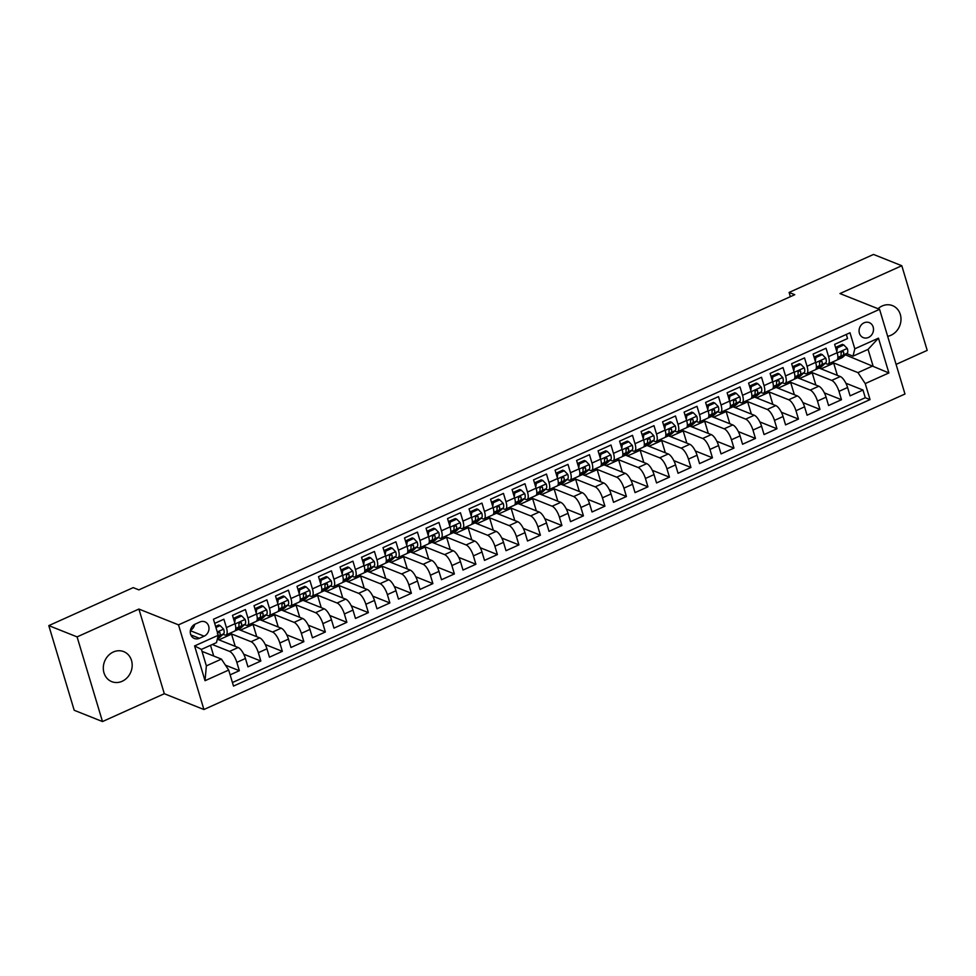 <?xml version="1.0" encoding="UTF-8"?>
<svg xmlns="http://www.w3.org/2000/svg" width="976" height="976" viewBox="0 0 976 976"><rect width="100%" height="100%" fill="white"/><g stroke="black" fill="none" stroke-linecap="round" stroke-linejoin="round"><path stroke-width="1.46" d="M887.66 336.317A16.165 14.152 111.7 0 0 890.942 335.28A16.165 14.152 111.7 0 0 900.97 320.128A16.165 14.152 111.7 0 0 892.528 305.634A16.165 14.152 111.7 0 0 882.145 306A16.165 14.152 111.7 0 0 878.01 308.721M113.35 651.992A16.165 14.152 111.7 0 0 103.322 667.145A16.165 14.152 111.7 0 0 111.752 681.651A16.165 14.152 111.7 0 0 122.134 681.285A16.165 14.152 111.7 0 0 132.163 666.132A16.165 14.152 111.7 0 0 123.732 651.626A16.165 14.152 111.7 0 0 113.35 651.992M864.089 322.812A8.076 7.076 111.7 0 0 859.075 330.388A8.076 7.076 111.7 0 0 863.296 337.635A8.076 7.076 111.7 0 0 868.481 337.452A8.076 7.076 111.7 0 0 873.496 329.876A8.076 7.076 111.7 0 0 869.274 322.629A8.076 7.076 111.7 0 0 864.089 322.812M896.09 364.39L927.2 350.384L901.8 265.728L873.508 254.443L789.108 292.434L790.377 296.667M203.911 709.515L904.972 394.011L879.571 309.343L178.51 624.86L203.911 709.515L164.31 693.729L138.909 609.061L77.092 636.889L102.492 721.557L164.31 693.729M102.492 721.557L74.2 710.272L48.8 625.616L77.092 636.889M846.314 334.439L847.546 338.55L834.639 344.357L837.14 352.714L828.539 356.582A10.102 3.611 65.8 0 1 828.16 363.987A10.102 3.611 65.8 0 1 826.757 363.938L825.245 363.328M828.539 356.582L826.038 348.237L813.13 354.044L815.643 362.389L807.042 366.268A10.102 3.611 65.8 0 1 806.652 373.674A10.102 3.611 65.8 0 1 805.261 373.613L803.736 373.003M807.042 366.268L804.529 357.911L791.634 363.719L794.135 372.076L785.534 375.943A10.102 3.611 65.8 0 1 785.155 383.348A10.102 3.611 65.8 0 1 783.752 383.287L782.24 382.69M785.534 375.943L783.033 367.586L770.125 373.393L772.626 381.75L764.025 385.618A10.102 3.611 65.8 0 1 763.647 393.023A10.102 3.611 65.8 0 1 762.244 392.974L760.731 392.364M764.025 385.618L761.524 377.273L748.616 383.08L751.13 391.425L742.529 395.304A10.102 3.611 65.8 0 1 742.138 402.71A10.102 3.611 65.8 0 1 740.747 402.649L739.222 402.039M742.529 395.304L740.015 386.947L727.12 392.755L729.621 401.112L721.02 404.979A10.102 3.611 65.8 0 1 720.642 412.384A10.102 3.611 65.8 0 1 719.239 412.323L717.726 411.726M721.02 404.979L718.507 396.622L705.611 402.429L708.112 410.786L699.511 414.654A10.102 3.611 65.8 0 1 699.133 422.059A10.102 3.611 65.8 0 1 697.73 421.998L696.217 421.4M699.511 414.654L697.01 406.309L684.103 412.116L686.616 420.461L678.003 424.328A10.102 3.611 65.8 0 1 677.625 431.734A10.102 3.611 65.8 0 1 676.234 431.685L674.709 431.075M678.003 424.328L675.502 415.983L662.594 421.791L665.107 430.135L656.506 434.015A10.102 3.611 65.8 0 1 656.128 441.42A10.102 3.611 65.8 0 1 654.725 441.359L653.212 440.749M656.506 434.015L653.993 425.658L641.098 431.465L643.599 439.822L634.998 443.69A10.102 3.611 65.8 0 1 634.62 451.095A10.102 3.611 65.8 0 1 633.217 451.034L631.704 450.436M634.998 443.69L632.497 435.333L619.589 441.14L622.09 449.497L613.489 453.364A10.102 3.611 65.8 0 1 613.111 460.77A10.102 3.611 65.8 0 1 611.708 460.721L610.195 460.111M613.489 453.364L610.988 445.019L598.081 450.827L600.594 459.171L591.993 463.051A10.102 3.611 65.8 0 1 591.602 470.456A10.102 3.611 65.8 0 1 590.212 470.395L588.687 469.785M591.993 463.051L589.48 454.694L576.584 460.501L579.085 468.858L570.484 472.726A10.102 3.611 65.8 0 1 570.106 480.131A10.102 3.611 65.8 0 1 568.703 480.07L567.19 479.472M570.484 472.726L567.983 464.369L555.076 470.176L557.577 478.533L548.976 482.4A10.102 3.611 65.8 0 1 548.597 489.806A10.102 3.611 65.8 0 1 547.194 489.757L545.682 489.147M548.976 482.4L546.475 474.055L533.567 479.863L536.08 488.207L527.479 492.087A10.102 3.611 65.8 0 1 527.089 499.492A10.102 3.611 65.8 0 1 525.698 499.431L524.173 498.821M527.479 492.087L524.966 483.73L512.071 489.537L514.572 497.894L505.971 501.762A10.102 3.611 65.8 0 1 505.592 509.167A10.102 3.611 65.8 0 1 504.189 509.106L502.677 508.508M505.971 501.762L503.457 493.405L490.562 499.212L493.063 507.569L484.462 511.436A10.102 3.611 65.8 0 1 484.084 518.842A10.102 3.611 65.8 0 1 482.681 518.781L481.168 518.183M484.462 511.436L481.961 503.091L469.053 508.899L471.567 517.243L462.953 521.111A10.102 3.611 65.8 0 1 462.575 528.528A10.102 3.611 65.8 0 1 461.184 528.467L459.659 527.857M462.953 521.111L460.452 512.766L447.545 518.573L450.058 526.918L441.457 530.798A10.102 3.611 65.8 0 1 441.079 538.203A10.102 3.611 65.8 0 1 439.676 538.142L438.163 537.544M441.457 530.798L438.944 522.441L426.048 528.248L428.549 536.605L419.948 540.472A10.102 3.611 65.8 0 1 419.57 547.878A10.102 3.611 65.8 0 1 418.167 547.817L416.654 547.219M419.948 540.472L417.447 532.115L404.54 537.922L407.041 546.279L398.44 550.147A10.102 3.611 65.8 0 1 398.062 557.552A10.102 3.611 65.8 0 1 396.659 557.503L395.146 556.893M398.44 550.147L395.939 541.802L383.031 547.609L385.544 555.954L376.943 559.834A10.102 3.611 65.8 0 1 376.553 567.239A10.102 3.611 65.8 0 1 375.162 567.178L373.649 566.568M376.943 559.834L374.43 551.477L361.535 557.284L364.036 565.641L355.435 569.508A10.102 3.611 65.8 0 1 355.057 576.914A10.102 3.611 65.8 0 1 353.654 576.853L352.141 576.255M355.435 569.508L352.934 561.151L340.026 566.958L342.527 575.315L333.926 579.183A10.102 3.611 65.8 0 1 333.548 586.588A10.102 3.611 65.8 0 1 332.145 586.539L330.632 585.929M333.926 579.183L331.425 570.838L318.518 576.645L321.031 584.99L312.43 588.87A10.102 3.611 65.8 0 1 312.039 596.275A10.102 3.611 65.8 0 1 310.649 596.214L309.124 595.604M312.43 588.87L309.917 580.513L297.021 586.32L299.522 594.677L290.921 598.544A10.102 3.611 65.8 0 1 290.543 605.95A10.102 3.611 65.8 0 1 289.14 605.889L287.627 605.291M290.921 598.544L288.408 590.187L275.513 595.994L278.014 604.351L269.413 608.219A10.102 3.611 65.8 0 1 269.034 615.624A10.102 3.611 65.8 0 1 267.631 615.575L266.119 614.965M269.413 608.219L266.912 599.874L254.004 605.681L256.517 614.026L247.904 617.906A10.102 3.611 65.8 0 1 247.526 625.311A10.102 3.611 65.8 0 1 246.135 625.25L244.61 624.64M247.904 617.906L245.403 609.549L232.495 615.356L235.009 623.701A10.102 3.611 65.8 0 1 234.63 631.118L226.029 634.986A10.102 3.611 65.8 0 1 224.626 634.925L223.114 634.327M230.129 674.855L239.34 670.707L225.444 665.168M217.306 639.207L238.168 647.527A10.102 3.611 65.8 0 1 245.44 658.483L247.953 666.84L260.848 661.033L243.744 654.213M238.412 629.374L259.677 637.853A10.102 3.611 -114.2 0 1 266.948 648.808L269.449 657.165L282.357 651.358L265.24 644.526M259.921 619.699L281.186 628.178A10.102 3.611 -114.2 0 1 288.457 639.134L290.958 647.478L303.865 641.671L286.749 634.851M281.43 610.012L302.682 618.491A10.102 3.611 -114.2 0 1 309.953 629.447L312.466 637.804L325.362 631.997L308.257 625.177M302.938 600.338L324.191 608.817A10.102 3.611 -114.2 0 1 331.462 619.772L333.963 628.129L346.87 622.322L329.754 615.49M324.435 590.663L345.699 599.142A10.102 3.611 -114.2 0 1 352.97 610.098L355.471 618.442L368.379 612.635L351.262 605.815M345.943 580.988L367.196 589.455A10.102 3.611 -114.2 0 1 374.467 600.423L376.98 608.768L389.875 602.961L372.771 596.141M367.452 571.302L388.704 579.781A10.102 3.611 -114.2 0 1 395.975 590.736L398.476 599.093L411.384 593.286L394.267 586.466M388.948 561.627L410.213 570.106A10.102 3.611 -114.2 0 1 417.484 581.062L419.985 589.419L432.893 583.611L415.776 576.779M410.457 551.952L431.709 560.419A10.102 3.611 -114.2 0 1 438.98 571.387L441.494 579.732L454.389 573.925L437.285 567.105M431.965 542.266L453.218 550.745A10.102 3.611 -114.2 0 1 460.489 561.7L463.002 570.057L475.898 564.25L458.793 557.43M453.462 532.591L474.726 541.07A10.102 3.611 -114.2 0 1 481.998 552.026L484.499 560.383L497.406 554.575L480.29 547.743M474.97 522.916L496.223 531.395A10.102 3.611 -114.2 0 1 503.506 542.351L506.007 550.696L518.915 544.889L501.798 538.069M496.479 513.23L517.731 521.709A10.102 3.611 -114.2 0 1 525.003 532.664L527.516 541.021L540.411 535.214L523.307 528.394M517.975 503.555L539.24 512.034A10.102 3.611 -114.2 0 1 546.511 522.99L549.012 531.347L561.92 525.539L544.803 518.707M539.484 493.88L560.749 502.359A10.102 3.611 -114.2 0 1 568.02 513.315L570.521 521.66L583.428 515.853L566.312 509.033M560.993 484.206L582.245 492.673A10.102 3.611 -114.2 0 1 589.516 503.628L592.029 511.985L604.925 506.178L587.82 499.358M582.501 474.519L603.754 482.998A10.102 3.611 -114.2 0 1 611.025 493.954L613.526 502.311L626.433 496.503L609.317 489.671M603.998 464.844L625.262 473.323A10.102 3.611 -114.2 0 1 632.533 484.279L635.034 492.624L647.942 486.817L630.825 479.997M625.506 455.17L646.759 463.637A10.102 3.611 -114.2 0 1 654.03 474.604L656.543 482.949L669.438 477.142L652.334 470.322M647.015 445.483L668.267 453.962A10.102 3.611 -114.2 0 1 675.538 464.918L678.052 473.275L690.947 467.467L673.843 460.648M668.511 435.808L689.776 444.287A10.102 3.611 -114.2 0 1 697.047 455.243L699.548 463.6L712.456 457.793L695.339 450.961M690.02 426.134L711.272 434.613A10.102 3.611 -114.2 0 1 718.556 445.568L721.057 453.913L733.964 448.106L716.848 441.286M711.528 416.447L732.781 424.926A10.102 3.611 -114.2 0 1 740.052 435.882L742.565 444.239L755.461 438.431L738.356 431.612M733.025 406.772L754.289 415.251A10.102 3.611 -114.2 0 1 761.561 426.207L764.062 434.564L776.969 428.757L759.853 421.925M754.533 397.098L775.798 405.577A10.102 3.611 -114.2 0 1 783.069 416.532L785.57 424.877L798.478 419.07L781.361 412.25M776.042 387.411L797.294 395.89A10.102 3.611 -114.2 0 1 804.566 406.846L807.079 415.203L819.974 409.395L802.87 402.576M797.551 377.736L818.803 386.215A10.102 3.611 -114.2 0 1 826.074 397.171L828.575 405.528L841.483 399.721L824.366 392.889M48.8 625.616L133.212 587.625L138.86 589.882L794.769 294.691L789.108 292.434M199.397 638.316L204.13 636.181A7.832 6.856 111.7 0 0 208.986 628.849A7.832 6.856 111.7 0 0 204.899 621.822A7.832 6.856 111.7 0 0 199.873 621.993L195.139 624.128A7.832 6.856 111.7 0 0 190.283 631.472A7.832 6.856 111.7 0 0 194.37 638.487A7.832 6.856 111.7 0 0 199.397 638.316L190.845 634.9M853.024 356.155L854.805 348.798L849.998 332.779L213.451 619.26L218.258 635.278L216.477 642.623L201.422 649.406L206.363 665.876L221.418 659.105L228.689 670.061L233.496 686.079L870.043 399.599L865.236 383.58L857.965 372.625L873.02 365.854L868.079 349.371L853.024 356.155L846.753 353.654M854.805 348.798L878.461 338.16L888.892 372.942L865.236 383.58M228.689 670.061L205.033 680.711L194.602 645.929L218.258 635.278M810.483 371.941L831.711 380.408A10.102 3.611 65.8 0 1 838.982 391.364L841.483 399.721M819.047 368.062L840.312 376.541L831.711 380.408M788.986 381.628L810.202 390.083A10.102 3.611 65.8 0 1 817.473 401.038L819.974 409.395M767.478 391.303L788.693 399.77A10.102 3.611 65.8 0 1 795.965 410.725L798.478 419.07M745.969 400.977L767.185 409.444A10.102 3.611 65.8 0 1 774.468 420.4L776.969 428.757M724.46 410.664L745.688 419.119A10.102 3.611 65.8 0 1 752.96 430.074L755.461 438.431M702.964 420.339L724.18 428.806A10.102 3.611 65.8 0 1 731.451 439.761L733.964 448.106M681.455 430.013L702.671 438.48A10.102 3.611 65.8 0 1 709.942 449.436L712.456 457.793M659.947 439.7L681.175 448.155A10.102 3.611 65.8 0 1 688.446 459.11L690.947 467.467M638.45 449.375L659.666 457.829A10.102 3.611 65.8 0 1 666.937 468.797L669.438 477.142M616.942 459.049L638.158 467.516A10.102 3.611 65.8 0 1 645.429 478.472L647.942 486.817M595.433 468.724L616.661 477.191A10.102 3.611 65.8 0 1 623.932 488.146L626.433 496.503M573.937 478.411L595.153 486.865A10.102 3.611 65.8 0 1 602.424 497.833L604.925 506.178M552.428 488.085L573.644 496.552A10.102 3.611 65.8 0 1 580.915 507.508L583.428 515.853M530.92 497.76L552.135 506.227A10.102 3.611 65.8 0 1 559.419 517.182L561.92 525.539M509.411 507.447L530.639 515.901A10.102 3.611 65.8 0 1 537.91 526.857L540.411 535.214M487.915 517.121L509.13 525.588A10.102 3.611 65.8 0 1 516.402 536.544L518.915 544.889M466.406 526.796L487.622 535.263A10.102 3.611 65.8 0 1 494.893 546.218L497.406 554.575M444.897 536.483L466.125 544.937A10.102 3.611 65.8 0 1 473.397 555.893L475.898 564.25M423.401 546.157L444.617 554.612A10.102 3.611 65.8 0 1 451.888 565.58L454.389 573.925M401.892 555.832L423.108 564.299A10.102 3.611 65.8 0 1 430.379 575.254L432.893 583.611M380.384 565.507L401.612 573.973A10.102 3.611 65.8 0 1 408.883 584.929L411.384 593.286M358.887 575.193L380.103 583.648A10.102 3.611 65.8 0 1 387.374 594.616L389.875 602.961M337.379 584.868L358.595 593.335A10.102 3.611 65.8 0 1 365.866 604.29L368.379 612.635M315.87 594.543L337.098 603.009A10.102 3.611 65.8 0 1 344.369 613.965L346.87 622.322M294.362 604.229L315.59 612.684A10.102 3.611 65.8 0 1 322.861 623.64L325.362 631.997M272.865 613.904L294.081 622.371A10.102 3.611 65.8 0 1 301.352 633.326L303.865 641.671M251.357 623.579L272.572 632.045A10.102 3.611 65.8 0 1 279.844 643.001L282.357 651.358M229.848 633.265L251.076 641.72A10.102 3.611 65.8 0 1 258.347 652.676L260.848 661.033M212.292 644.514L229.567 651.407A10.102 3.611 65.8 0 1 236.839 662.362L239.34 670.707M232.422 682.529L865.285 397.708L862.991 390.034L845.875 383.214M840.312 376.541A10.102 3.611 -114.2 0 1 847.583 387.496L850.084 395.841L862.991 390.034M214.683 623.371L223.894 619.223L226.408 627.58A10.102 3.611 65.8 0 1 226.029 634.986M202.008 651.358L221.418 659.105M901.8 265.728L839.97 293.556L879.571 309.343M138.909 609.061L178.51 624.86M845.411 354.837L888.892 372.942M831.991 362.267L857.965 372.625M212.853 655.689L213.524 655.384L210.511 645.307M234.35 646.002L235.033 645.697L231.568 634.144L229.616 633.363M218.905 639.841L231.568 634.144M240.401 630.167L253.077 624.469L251.125 623.688M255.858 636.328L256.542 636.023L253.077 624.469M247.526 625.311L256.127 621.431A10.102 3.611 -114.2 0 0 256.517 614.026M261.91 620.492L274.573 614.795L272.621 614.014M277.367 626.653L278.038 626.348L274.573 614.795M269.034 615.624L277.635 611.757A10.102 3.611 -114.2 0 0 278.014 604.351M283.418 610.805L296.082 605.108L294.13 604.327M298.863 616.978L299.547 616.661L296.082 605.108M290.543 605.95L299.144 602.082A10.102 3.611 -114.2 0 0 299.522 594.677M304.927 601.131L317.59 595.433L315.638 594.652M320.372 607.292L321.055 606.987L317.59 595.433M312.039 596.275L320.64 592.395A10.102 3.611 -114.2 0 0 321.031 584.99M326.423 591.456L339.087 585.759L337.135 584.978M341.881 597.617L342.564 597.312L339.087 585.759M333.548 586.588L342.149 582.721A10.102 3.611 -114.2 0 0 342.527 575.315M347.932 581.781L360.595 576.072L358.643 575.303M363.377 587.942L364.06 587.637L360.595 576.072M355.057 576.914L363.658 573.046A10.102 3.611 -114.2 0 0 364.036 565.641M369.44 572.095L382.104 566.397L380.152 565.616M384.886 578.256L385.569 577.951L382.104 566.397M376.553 567.239L385.166 563.359A10.102 3.611 -114.2 0 0 385.544 555.954M390.937 562.42L403.6 556.723L401.661 555.942M406.394 568.581L407.077 568.276L403.6 556.723M398.062 557.552L406.663 553.685A10.102 3.611 -114.2 0 0 407.041 546.279M412.445 552.745L425.109 547.036L423.157 546.267M427.903 558.906L428.574 558.601L425.109 547.036M419.57 547.878L428.171 544.01A10.102 3.611 -114.2 0 0 428.549 536.605M433.954 543.059L446.618 537.361L444.666 536.58M449.399 549.22L450.082 548.915L446.618 537.361M441.079 538.203L449.68 534.323A10.102 3.611 -114.2 0 0 450.058 526.918M455.45 533.384L468.126 527.687L466.174 526.906M470.908 539.545L471.591 539.24L468.126 527.687M462.575 528.528L471.176 524.649A10.102 3.611 -114.2 0 0 471.567 517.243M476.959 523.709L489.623 518.012L487.671 517.231M492.416 529.87L493.087 529.565L489.623 518.012M484.084 518.842L492.685 514.974A10.102 3.611 -114.2 0 0 493.063 507.569M498.468 514.023L511.131 508.325L509.179 507.544M513.913 520.184L514.596 519.879L511.131 508.325M505.592 509.167L514.193 505.3A10.102 3.611 -114.2 0 0 514.572 497.894M519.976 504.348L532.64 498.651L530.688 497.87M535.421 510.509L536.105 510.204L532.64 498.651M527.089 499.492L535.69 495.613A10.102 3.611 -114.2 0 0 536.08 488.207M541.473 494.673L554.136 488.976L552.184 488.195M556.93 500.834L557.613 500.529L554.136 488.976M548.597 489.806L557.198 485.938A10.102 3.611 -114.2 0 0 557.577 478.533M562.981 484.999L575.645 479.289L573.693 478.521M578.426 491.16L579.11 490.843L575.645 479.289M570.106 480.131L578.707 476.264A10.102 3.611 -114.2 0 0 579.085 468.858M584.49 475.312L597.153 469.615L595.201 468.834M599.935 481.473L600.618 481.168L597.153 469.615M591.602 470.456L600.216 466.577A10.102 3.611 -114.2 0 0 600.594 459.171M605.986 465.637L618.65 459.94L616.698 459.159M621.444 471.798L622.127 471.493L618.65 459.94M613.111 460.77L621.712 456.902A10.102 3.611 -114.2 0 0 622.09 449.497M627.495 455.963L640.158 450.253L638.206 449.485M642.952 462.124L643.623 461.819L640.158 450.253M634.62 451.095L643.221 447.228A10.102 3.611 -114.2 0 0 643.599 439.822M649.003 446.276L661.667 440.579L659.715 439.798M664.449 452.437L665.132 452.132L661.667 440.579M656.128 441.42L664.729 437.541A10.102 3.611 -114.2 0 0 665.107 430.135M670.5 436.601L683.176 430.904L681.224 430.123M685.957 442.762L686.64 442.457L683.176 430.904M677.625 431.734L686.226 427.866A10.102 3.611 -114.2 0 0 686.616 420.461M692.008 426.927L704.672 421.217L702.72 420.449M707.466 433.088L708.137 432.783L704.672 421.217M699.133 422.059L707.734 418.192A10.102 3.611 -114.2 0 0 708.112 410.786M713.517 417.24L726.181 411.543L724.229 410.762M728.962 423.401L729.645 423.096L726.181 411.543M720.642 412.384L729.243 408.517A10.102 3.611 -114.2 0 0 729.621 401.112M735.013 407.565L747.689 401.868L745.737 401.087M750.471 413.726L751.154 413.421L747.689 401.868M742.138 402.71L750.739 398.83A10.102 3.611 -114.2 0 0 751.13 391.425M756.522 397.891L769.186 392.193L767.234 391.413M771.979 404.052L772.663 403.747L769.186 392.193M763.647 393.023L772.248 389.156A10.102 3.611 -114.2 0 0 772.626 381.75M778.031 388.216L790.694 382.507L788.742 381.726M793.476 394.377L794.159 394.06L790.694 382.507M785.155 383.348L793.756 379.481A10.102 3.611 -114.2 0 0 794.135 372.076M799.539 378.529L812.203 372.832L810.251 372.051M814.984 384.69L815.668 384.385L812.203 372.832M806.652 373.674L815.265 369.794A10.102 3.611 -114.2 0 0 815.643 362.389M821.036 368.855L833.699 363.157L831.747 362.377M836.493 375.016L837.176 374.711L833.699 363.157M865.285 397.708L870.043 399.599M828.16 363.987L836.761 360.12A10.102 3.611 -114.2 0 0 837.14 352.714M201.422 649.406L194.602 645.929M206.363 665.876L205.033 680.711M878.461 338.16L868.079 349.371M190.418 630.337A7.832 6.856 111.7 0 0 194.7 624.335M215.928 627.519L220.161 625.616L223.687 629.215A6.686 2.391 65.8 0 1 223.626 633.863L218.978 637.987A19.313 6.905 65.8 0 1 218.331 638.414L217.392 638.841M220.161 625.616L218.685 625.018L215.598 626.421M217.77 637.267L219.539 635.705A6.686 2.391 -114.2 0 0 219.978 632.716L219.356 631.936M217.392 633.875C217.916 631.801 218.77 631.411 219.978 632.716L218.343 632.07A3.404 1.22 65.8 0 1 218.075 632.777L217.624 633.18M241.67 615.929L240.194 615.344L233.74 618.247L235.216 618.833L241.67 615.929L245.183 619.54A6.686 2.391 65.8 0 1 245.135 624.189L240.486 628.312A19.313 6.905 65.8 0 1 239.84 628.739L235.753 630.581A19.313 6.905 -114.2 0 0 236.399 630.154L241.048 626.019A6.686 2.391 -114.2 0 0 241.475 623.042L240.865 622.261M235.216 618.833L234.679 622.627M233.63 619.101L233.74 618.247M235.094 630.764A19.313 6.905 -114.2 0 0 235.753 630.581M238.9 623.713L239.584 623.103A3.404 1.22 65.8 0 0 239.852 622.395L241.475 623.042C240.279 621.736 239.413 622.127 238.9 624.201A6.686 2.391 65.8 0 1 238.461 627.19L235.606 629.727M263.166 606.255L261.702 605.669L255.248 608.573L256.725 609.158L263.166 606.255L266.692 609.866A6.686 2.391 65.8 0 1 266.631 614.502L261.995 618.638A19.313 6.905 65.8 0 1 261.336 619.065L257.249 620.895A19.313 6.905 -114.2 0 0 257.908 620.468L262.544 616.344A6.686 2.391 -114.2 0 0 262.983 613.367L262.361 612.574M256.725 609.158L256.188 612.952M255.126 609.427L255.248 608.573M256.59 621.09A19.313 6.905 -114.2 0 0 257.249 620.895M260.409 614.038L261.092 613.428A3.404 1.22 65.8 0 0 261.361 612.708L262.983 613.367C261.775 612.062 260.921 612.44 260.397 614.526A6.686 2.391 65.8 0 1 259.97 617.503L257.103 620.053M284.675 596.58L283.211 595.994L276.757 598.898L278.221 599.484L284.675 596.58L288.201 600.179A6.686 2.391 65.8 0 1 288.14 604.827L283.491 608.951A19.313 6.905 65.8 0 1 282.845 609.378L278.758 611.22A19.313 6.905 -114.2 0 0 279.417 610.793L284.053 606.669A6.686 2.391 -114.2 0 0 284.492 603.68L283.87 602.9M278.221 599.484L277.696 603.266M276.635 599.74L276.757 598.898M278.099 611.415A19.313 6.905 -114.2 0 0 278.758 611.22M281.905 604.351L282.601 603.741A3.404 1.22 65.8 0 0 282.857 603.034L284.492 603.68C283.284 602.375 282.43 602.765 281.905 604.839A6.686 2.391 65.8 0 1 281.466 607.828L278.611 610.366M306.183 586.893L304.707 586.308L298.253 589.211L299.73 589.797L306.183 586.893L309.709 590.504A6.686 2.391 65.8 0 1 309.648 595.153L305 599.276A19.313 6.905 65.8 0 1 304.353 599.703L300.266 601.545A19.313 6.905 -114.2 0 0 300.913 601.118L305.561 596.995A6.686 2.391 -114.2 0 0 305.988 594.006L305.378 593.225M299.73 589.797L299.193 593.591M298.144 590.065L298.253 589.211M299.608 601.741A19.313 6.905 -114.2 0 0 300.266 601.545M303.414 594.677L304.097 594.067A3.404 1.22 65.8 0 0 304.366 593.359L305.988 594.006C304.793 592.7 303.926 593.091 303.414 595.165A6.686 2.391 65.8 0 1 302.975 598.154L300.12 600.691M327.68 577.219L326.216 576.633L319.762 579.537L321.238 580.122L327.68 577.219L331.206 580.83A6.686 2.391 65.8 0 1 331.145 585.478L326.509 589.602A19.313 6.905 65.8 0 1 325.85 590.029L321.763 591.859A19.313 6.905 -114.2 0 0 322.422 591.432L327.058 587.308A6.686 2.391 -114.2 0 0 327.497 584.331L326.887 583.55M321.238 580.122L320.701 583.916M319.64 580.391L319.762 579.537M321.104 592.054A19.313 6.905 -114.2 0 0 321.763 591.859M324.923 585.002L325.606 584.392A3.404 1.22 65.8 0 0 325.874 583.672L327.497 584.331C326.301 583.026 325.435 583.416 324.923 585.49A6.686 2.391 65.8 0 1 324.483 588.467L321.629 591.017M349.188 567.544L347.724 566.958L341.271 569.862L342.735 570.448L349.188 567.544L352.714 571.143A6.686 2.391 65.8 0 1 352.653 575.791L348.017 579.915A19.313 6.905 65.8 0 1 347.358 580.342L343.271 582.184A19.313 6.905 -114.2 0 0 343.93 581.757L348.566 577.633A6.686 2.391 -114.2 0 0 349.005 574.644L348.383 573.864M342.735 570.448L342.21 574.23M341.149 570.704L341.271 569.862M342.613 582.379A19.313 6.905 -114.2 0 0 343.271 582.184M346.419 575.315L347.114 574.705A3.404 1.22 65.8 0 0 347.371 573.998L349.005 574.644C347.798 573.351 346.944 573.729 346.419 575.816A6.686 2.391 65.8 0 1 345.992 578.792L343.125 581.33M370.697 557.857L369.221 557.272L362.779 560.175L364.243 560.761L370.697 557.857L374.223 561.468A6.686 2.391 65.8 0 1 374.162 566.117L369.514 570.24A19.313 6.905 65.8 0 1 368.867 570.667L364.78 572.509A19.313 6.905 -114.2 0 0 365.427 572.082L370.075 567.959A6.686 2.391 -114.2 0 0 370.514 564.97L369.892 564.189M364.243 560.761L363.706 564.555M362.657 561.029L362.779 560.175M364.121 572.705A19.313 6.905 -114.2 0 0 364.78 572.509M367.928 565.641L368.611 565.031A3.404 1.22 65.8 0 0 368.879 564.323L370.514 564.97C369.306 563.664 368.44 564.055 367.928 566.129A6.686 2.391 65.8 0 1 367.488 569.118L364.634 571.655M392.206 548.183L390.729 547.597L384.276 550.501L385.752 551.086L392.206 548.183L395.719 551.794A6.686 2.391 65.8 0 1 395.658 556.442L391.022 560.566A19.313 6.905 65.8 0 1 390.363 560.993L386.289 562.823A19.313 6.905 -114.2 0 0 386.935 562.408L391.583 558.272A6.686 2.391 -114.2 0 0 392.01 555.295L391.4 554.514M385.752 551.086L385.215 554.88M384.154 551.355L384.276 550.501M385.618 563.018A19.313 6.905 -114.2 0 0 386.289 562.823M389.436 555.966L390.119 555.356A3.404 1.22 65.8 0 0 390.388 554.636L392.01 555.295C390.815 553.99 389.949 554.38 389.436 556.454A6.686 2.391 65.8 0 1 388.997 559.443L386.142 561.981M413.702 538.508L412.238 537.922L405.784 540.826L407.248 541.412L413.702 538.508L417.228 542.119A6.686 2.391 65.8 0 1 417.167 546.755L412.531 550.891A19.313 6.905 65.8 0 1 411.872 551.306L407.785 553.148A19.313 6.905 -114.2 0 0 408.444 552.721L413.08 548.597A6.686 2.391 -114.2 0 0 413.519 545.608L412.897 544.828M407.248 541.412L406.724 545.206M405.662 541.668L405.784 540.826M407.126 553.343A19.313 6.905 -114.2 0 0 407.785 553.148M410.945 546.292L411.628 545.682A3.404 1.22 65.8 0 0 411.884 544.962L413.519 545.608C412.311 544.315 411.457 544.693 410.933 546.78A6.686 2.391 65.8 0 1 410.506 549.756L407.639 552.306M435.211 528.821L433.734 528.236L427.293 531.139L428.757 531.725L435.211 528.821L438.736 532.432A6.686 2.391 65.8 0 1 438.675 537.081L434.027 541.204A19.313 6.905 65.8 0 1 433.381 541.631L429.294 543.473A19.313 6.905 -114.2 0 0 429.94 543.046L434.588 538.923A6.686 2.391 -114.2 0 0 435.028 535.934L434.405 535.153M428.757 531.725L428.232 535.519M427.171 531.993L427.293 531.139M428.635 543.669A19.313 6.905 -114.2 0 0 429.294 543.473M432.441 536.605L433.124 535.995A3.404 1.22 65.8 0 0 433.393 535.287L435.028 535.934C433.82 534.628 432.966 535.019 432.441 537.093A6.686 2.391 65.8 0 1 432.002 540.082L429.147 542.619M456.719 519.147L455.243 518.561L448.789 521.465L450.265 522.05L456.719 519.147L460.233 522.758A6.686 2.391 65.8 0 1 460.184 527.406L455.536 531.53A19.313 6.905 65.8 0 1 454.889 531.957L450.802 533.787A19.313 6.905 -114.2 0 0 451.449 533.372L456.097 529.236A6.686 2.391 -114.2 0 0 456.524 526.259L455.914 525.478M450.265 522.05L449.729 525.844M448.679 522.319L448.789 521.465M450.143 533.982A19.313 6.905 -114.2 0 0 450.802 533.787M453.95 526.93L454.633 526.32A3.404 1.22 65.8 0 0 454.901 525.613L456.524 526.259C455.328 524.954 454.462 525.344 453.95 527.418A6.686 2.391 65.8 0 1 453.511 530.407L450.656 532.945M478.216 509.472L476.752 508.886L470.298 511.79L471.774 512.376L478.216 509.472L481.741 513.083A6.686 2.391 65.8 0 1 481.68 517.719L477.044 521.855A19.313 6.905 65.8 0 1 476.386 522.27L472.299 524.112A19.313 6.905 -114.2 0 0 472.957 523.685L477.593 519.561A6.686 2.391 -114.2 0 0 478.033 516.572L477.41 515.792M471.774 512.376L471.237 516.17M470.176 512.632L470.298 511.79M471.64 524.307A19.313 6.905 -114.2 0 0 472.299 524.112M475.458 517.256L476.142 516.646A3.404 1.22 65.8 0 0 476.41 515.926L478.033 516.572C476.825 515.279 475.971 515.657 475.446 517.744A6.686 2.391 65.8 0 1 475.019 520.72L472.152 523.27M499.724 499.797L498.26 499.212L491.806 502.103L493.27 502.701L499.724 499.797L503.25 503.396A6.686 2.391 65.8 0 1 503.189 508.045L498.541 512.168A19.313 6.905 65.8 0 1 497.894 512.595L493.807 514.437A19.313 6.905 -114.2 0 0 494.466 514.01L499.102 509.887A6.686 2.391 -114.2 0 0 499.541 506.898L498.919 506.117M493.27 502.701L492.746 506.483M491.684 502.957L491.806 502.103M493.148 514.633A19.313 6.905 -114.2 0 0 493.807 514.437M496.955 507.569L497.638 506.959A3.404 1.22 65.8 0 0 497.906 506.251L499.541 506.898C498.333 505.592 497.479 505.983 496.955 508.057A6.686 2.391 65.8 0 1 496.516 511.046L493.661 513.583M521.233 490.111L519.757 489.525L513.303 492.429L514.779 493.014L521.233 490.111L524.759 493.722A6.686 2.391 65.8 0 1 524.698 498.37L520.049 502.494A19.313 6.905 65.8 0 1 519.403 502.921L515.316 504.763A19.313 6.905 -114.2 0 0 515.962 504.336L520.611 500.2A6.686 2.391 -114.2 0 0 521.038 497.223L520.428 496.442M514.779 493.014L514.242 496.808M513.193 493.283L513.303 492.429M514.657 504.946A19.313 6.905 -114.2 0 0 515.316 504.763M518.463 497.894L519.147 497.284A3.404 1.22 65.8 0 0 519.415 496.577L521.038 497.223C519.842 495.918 518.976 496.308 518.463 498.382A6.686 2.391 65.8 0 1 518.024 501.371L515.169 503.909M542.729 480.436L541.265 479.85L534.811 482.754L536.288 483.34L542.729 480.436L546.255 484.047A6.686 2.391 65.8 0 1 546.194 488.683L541.558 492.819A19.313 6.905 65.8 0 1 540.899 493.246L536.812 495.076A19.313 6.905 -114.2 0 0 537.471 494.649L542.107 490.525A6.686 2.391 -114.2 0 0 542.546 487.549L541.936 486.768M536.288 483.34L535.751 487.134M534.689 483.608L534.811 482.754M536.153 495.271A19.313 6.905 -114.2 0 0 536.812 495.076M539.972 488.22L540.655 487.61A3.404 1.22 65.8 0 0 540.924 486.89L542.546 487.549C541.351 486.243 540.484 486.634 539.972 488.708A6.686 2.391 65.8 0 1 539.533 491.684L536.678 494.234M564.238 470.761L562.774 470.176L556.32 473.079L557.784 473.665L564.238 470.761L567.764 474.36A6.686 2.391 65.8 0 1 567.703 479.009L563.067 483.132A19.313 6.905 65.8 0 1 562.408 483.559L558.321 485.401A19.313 6.905 -114.2 0 0 558.98 484.974L563.616 480.851A6.686 2.391 -114.2 0 0 564.055 477.862L563.433 477.081M557.784 473.665L557.259 477.447M556.198 473.921L556.32 473.079M557.662 485.597A19.313 6.905 -114.2 0 0 558.321 485.401M561.468 478.533L562.164 477.923A3.404 1.22 65.8 0 0 562.42 477.215L564.055 477.862C562.847 476.569 561.993 476.947 561.468 479.021A6.686 2.391 65.8 0 1 561.041 482.01L558.174 484.547M585.746 461.075L584.27 460.489L577.816 463.393L579.293 463.978L585.746 461.075L589.272 464.686A6.686 2.391 65.8 0 1 589.211 469.334L584.563 473.458A19.313 6.905 65.8 0 1 583.916 473.885L579.829 475.727A19.313 6.905 -114.2 0 0 580.476 475.3L585.124 471.176A6.686 2.391 -114.2 0 0 585.551 468.187L584.941 467.406M579.293 463.978L578.756 467.772M577.707 464.247L577.816 463.393M579.171 475.922A19.313 6.905 -114.2 0 0 579.829 475.727M582.977 468.858L583.66 468.248A3.404 1.22 65.8 0 0 583.929 467.541L585.551 468.187C584.356 466.882 583.489 467.272 582.977 469.346A6.686 2.391 65.8 0 1 582.538 472.335L579.683 474.873M607.255 451.4L605.779 450.814L599.325 453.718L600.801 454.304L607.255 451.4L610.769 455.011A6.686 2.391 65.8 0 1 610.708 459.659L606.072 463.783A19.313 6.905 65.8 0 1 605.413 464.21L601.338 466.04A19.313 6.905 -114.2 0 0 601.985 465.625L606.621 461.489A6.686 2.391 -114.2 0 0 607.06 458.513L606.45 457.732M600.801 454.304L600.264 458.098M599.203 454.572L599.325 453.718M600.667 466.235A19.313 6.905 -114.2 0 0 601.338 466.04M604.486 459.184L605.169 458.574A3.404 1.22 65.8 0 0 605.437 457.854L607.06 458.513C605.864 457.207 604.998 457.598 604.486 459.672A6.686 2.391 65.8 0 1 604.046 462.648L601.192 465.198M628.751 441.725L627.287 441.14L620.834 444.043L622.298 444.629L628.751 441.725L632.277 445.337A6.686 2.391 65.8 0 1 632.216 449.973L627.58 454.096A19.313 6.905 65.8 0 1 626.921 454.523L622.834 456.365A19.313 6.905 -114.2 0 0 623.493 455.938L628.129 451.815A6.686 2.391 -114.2 0 0 628.568 448.826L627.946 448.045M622.298 444.629L621.773 448.423M620.712 444.885L620.834 444.043M622.176 456.561A19.313 6.905 -114.2 0 0 622.834 456.365M625.994 449.497L626.677 448.899A3.404 1.22 65.8 0 0 626.934 448.179L628.568 448.826C627.361 447.533 626.507 447.911 625.982 449.997A6.686 2.391 65.8 0 1 625.555 452.974L622.688 455.511M650.26 432.039L648.784 431.453L642.342 434.357L643.806 434.942L650.26 432.039L653.786 435.65A6.686 2.391 65.8 0 1 653.725 440.298L649.077 444.422A19.313 6.905 65.8 0 1 648.43 444.849L644.343 446.691A19.313 6.905 -114.2 0 0 644.99 446.264L649.638 442.14A6.686 2.391 -114.2 0 0 650.077 439.151L649.455 438.37M643.806 434.942L643.282 438.736M642.22 435.211L642.342 434.357M643.684 446.886A19.313 6.905 -114.2 0 0 644.343 446.691M647.491 439.822L648.174 439.212A3.404 1.22 65.8 0 0 648.442 438.505L650.077 439.151C648.869 437.846 648.003 438.236 647.491 440.31A6.686 2.391 65.8 0 1 647.051 443.299L644.197 445.837M671.769 422.364L670.292 421.778L663.839 424.682L665.315 425.268L671.769 422.364L675.282 425.975A6.686 2.391 65.8 0 1 675.221 430.623L670.585 434.747A19.313 6.905 65.8 0 1 669.939 435.174L665.852 437.004A19.313 6.905 -114.2 0 0 666.498 436.589L671.146 432.453A6.686 2.391 -114.2 0 0 671.573 429.477L670.963 428.696M665.315 425.268L664.778 429.062M663.729 425.536L663.839 424.682M665.181 437.199A19.313 6.905 -114.2 0 0 665.852 437.004M668.999 430.148L669.682 429.538A3.404 1.22 65.8 0 0 669.951 428.83L671.573 429.477C670.378 428.171 669.512 428.562 668.999 430.636A6.686 2.391 65.8 0 1 668.56 433.625L665.705 436.162M693.265 412.689L691.801 412.104L685.347 415.007L686.823 415.593L693.265 412.689L696.791 416.301A6.686 2.391 65.8 0 1 696.73 420.937L692.094 425.072A19.313 6.905 65.8 0 1 691.435 425.487L687.348 427.329A19.313 6.905 -114.2 0 0 688.007 426.902L692.643 422.779A6.686 2.391 -114.2 0 0 693.082 419.79L692.46 419.009M686.823 415.593L686.287 419.387M685.225 415.849L685.347 415.007M686.689 427.525A19.313 6.905 -114.2 0 0 687.348 427.329M690.508 420.473L691.191 419.863A3.404 1.22 65.8 0 0 691.459 419.143L693.082 419.79C691.874 418.497 691.02 418.875 690.496 420.961A6.686 2.391 65.8 0 1 690.069 423.938L687.202 426.488M714.774 403.015L713.297 402.417L706.856 405.321L708.32 405.918L714.774 403.015L718.299 406.614A6.686 2.391 65.8 0 1 718.238 411.262L713.59 415.386A19.313 6.905 65.8 0 1 712.944 415.813L708.857 417.655A19.313 6.905 -114.2 0 0 709.503 417.228L714.151 413.104A6.686 2.391 -114.2 0 0 714.591 410.115L713.968 409.334M708.32 405.918L707.795 409.7M706.734 406.175L706.856 405.321M708.198 417.85A19.313 6.905 -114.2 0 0 708.857 417.655M712.004 410.786L712.687 410.176A3.404 1.22 65.8 0 0 712.956 409.469L714.591 410.115C713.383 408.81 712.529 409.2 712.004 411.274A6.686 2.391 65.8 0 1 711.565 414.263L708.71 416.801M736.282 393.328L734.806 392.742L728.352 395.646L729.828 396.232L736.282 393.328L739.808 396.939A6.686 2.391 65.8 0 1 739.747 401.587L735.099 405.711A19.313 6.905 65.8 0 1 734.452 406.138L730.365 407.98A19.313 6.905 -114.2 0 0 731.012 407.553L735.66 403.417A6.686 2.391 -114.2 0 0 736.087 400.441L735.477 399.66M729.828 396.232L729.292 400.026M728.242 396.5L728.352 395.646M729.706 408.163A19.313 6.905 -114.2 0 0 730.365 407.98M733.513 401.112L734.196 400.502A3.404 1.22 65.8 0 0 734.464 399.794L736.087 400.441C734.891 399.135 734.025 399.526 733.513 401.6A6.686 2.391 65.8 0 1 733.074 404.589L730.219 407.126M757.779 383.653L756.315 383.068L749.861 385.971L751.337 386.557L757.779 383.653L761.304 387.265A6.686 2.391 65.8 0 1 761.243 391.901L756.607 396.036A19.313 6.905 65.8 0 1 755.949 396.463L751.862 398.293A19.313 6.905 -114.2 0 0 752.52 397.866L757.156 393.743A6.686 2.391 -114.2 0 0 757.596 390.766L756.986 389.973M751.337 386.557L750.8 390.351M749.739 386.825L749.861 385.971M751.203 398.489A19.313 6.905 -114.2 0 0 751.862 398.293M755.021 391.437L755.705 390.827A3.404 1.22 65.8 0 0 755.973 390.107L757.596 390.766C756.388 389.461 755.534 389.851 755.021 391.925A6.686 2.391 65.8 0 1 754.582 394.902L751.727 397.452M779.287 373.979L777.823 373.393L771.369 376.297L772.833 376.882L779.287 373.979L782.813 377.578A6.686 2.391 65.8 0 1 782.752 382.226L778.104 386.35A19.313 6.905 65.8 0 1 777.457 386.777L773.37 388.619A19.313 6.905 -114.2 0 0 774.029 388.192L778.665 384.068A6.686 2.391 -114.2 0 0 779.104 381.079L778.482 380.298M772.833 376.882L772.309 380.664M771.247 377.139L771.369 376.297M772.711 388.814A19.313 6.905 -114.2 0 0 773.37 388.619M776.518 381.75L777.213 381.14A3.404 1.22 65.8 0 0 777.469 380.433L779.104 381.079C777.896 379.774 777.042 380.164 776.518 382.238A6.686 2.391 65.8 0 1 776.091 385.227L773.224 387.765M800.796 364.292L799.32 363.706L792.866 366.61L794.342 367.196L800.796 364.292L804.322 367.903A6.686 2.391 65.8 0 1 804.261 372.551L799.612 376.675A19.313 6.905 65.8 0 1 798.966 377.102L794.879 378.944A19.313 6.905 -114.2 0 0 795.525 378.517L800.174 374.394A6.686 2.391 -114.2 0 0 800.601 371.405L799.991 370.624M794.342 367.196L793.805 370.99M792.756 367.464L792.866 366.61M794.22 379.139A19.313 6.905 -114.2 0 0 794.879 378.944M798.026 372.076L798.71 371.466A3.404 1.22 65.8 0 0 798.978 370.758L800.601 371.405C799.405 370.099 798.539 370.49 798.026 372.564A6.686 2.391 65.8 0 1 797.587 375.553L794.732 378.09M822.304 354.617L820.828 354.032L814.374 356.935L815.851 357.521L822.304 354.617L825.818 358.229A6.686 2.391 65.8 0 1 825.757 362.877L821.121 367A19.313 6.905 65.8 0 1 820.462 367.427L816.387 369.257A19.313 6.905 -114.2 0 0 817.034 368.83L821.67 364.707A6.686 2.391 -114.2 0 0 822.109 361.73L821.499 360.949M815.851 357.521L815.314 361.315M814.252 357.789L814.374 356.935M815.716 369.453A19.313 6.905 -114.2 0 0 816.387 369.257M819.535 362.401L820.218 361.791A3.404 1.22 65.8 0 0 820.487 361.071L822.109 361.73C820.914 360.425 820.047 360.815 819.535 362.889A6.686 2.391 65.8 0 1 819.096 365.866L816.241 368.416M843.801 344.943L842.337 344.357L835.883 347.261L837.347 347.846L843.801 344.943L847.327 348.542A6.686 2.391 65.8 0 1 847.266 353.19L842.63 357.314A19.313 6.905 65.8 0 1 841.971 357.741L837.884 359.583A19.313 6.905 -114.2 0 0 838.543 359.156L843.179 355.032A6.686 2.391 -114.2 0 0 843.618 352.043L842.996 351.262M837.347 347.846L836.822 351.628M835.761 348.103L835.883 347.261M837.225 359.778A19.313 6.905 -114.2 0 0 837.884 359.583M841.031 352.714L841.727 352.116A3.404 1.22 65.8 0 0 841.983 351.397L843.618 352.043C842.41 350.75 841.556 351.128 841.031 353.214A6.686 2.391 65.8 0 1 840.604 356.191L837.737 358.729M818.803 386.215L810.202 390.083M797.294 395.89L788.693 399.77M775.798 405.577L767.185 409.444M754.289 415.251L745.688 419.119M732.781 424.926L724.18 428.806M711.272 434.613L702.671 438.48M689.776 444.287L681.175 448.155M668.267 453.962L659.666 457.829M646.759 463.637L638.158 467.516M625.262 473.323L616.661 477.191M603.754 482.998L595.153 486.865M582.245 492.673L573.644 496.552M560.749 502.359L552.135 506.227M539.24 512.034L530.639 515.901M517.731 521.709L509.13 525.588M496.223 531.395L487.622 535.263M474.726 541.07L466.125 544.937M453.218 550.745L444.617 554.612M431.709 560.419L423.108 564.299M410.213 570.106L401.612 573.973M388.704 579.781L380.103 583.648M367.196 589.455L358.595 593.335M345.699 599.142L337.098 603.009M324.191 608.817L315.59 612.684M302.682 618.491L294.081 622.371M281.186 628.178L272.572 632.045M259.677 637.853L251.076 641.72M238.168 647.527L229.567 651.407M245.44 658.483L236.839 662.362M847.583 387.496L838.982 391.364M826.074 397.171L817.473 401.038M804.566 406.846L795.965 410.725M783.069 416.532L774.468 420.4M761.561 426.207L752.96 430.074M740.052 435.882L731.451 439.761M718.556 445.568L709.942 449.436M697.047 455.243L688.446 459.11M675.538 464.918L666.937 468.797M654.03 474.604L645.429 478.472M632.533 484.279L623.932 488.146M611.025 493.954L602.424 497.833M589.516 503.628L580.915 507.508M568.02 513.315L559.419 517.182M546.511 522.99L537.91 526.857M525.003 532.664L516.402 536.544M503.506 542.351L494.893 546.218M481.998 552.026L473.397 555.893M460.489 561.7L451.888 565.58M438.98 571.387L430.379 575.254M417.484 581.062L408.883 584.929M395.975 590.736L387.374 594.616M374.467 600.423L365.866 604.29M352.97 610.098L344.369 613.965M331.462 619.772L322.861 623.64M309.953 629.447L301.352 633.326M288.457 639.134L279.844 643.001M266.948 648.808L258.347 652.676M235.009 623.701L226.408 627.58M190.357 630.691L204.13 636.181M223.602 629.13L217.258 631.984M218.978 637.987L217.428 638.694M223.626 633.863L219.539 635.705M245.098 619.455L235.082 623.957M240.486 628.312L236.399 630.154M238.461 627.19L235.777 628.398M245.135 624.189L241.048 626.019M266.607 609.768L256.59 614.282M261.995 618.638L257.908 620.468M259.97 617.503L257.274 618.723M266.631 614.502L262.544 616.344M288.115 600.094L278.087 604.608M283.491 608.951L279.417 610.793M281.466 607.828L278.782 609.036M288.14 604.827L284.053 606.669M309.612 590.419L299.595 594.921M305 599.276L300.913 601.118M302.975 598.154L300.291 599.362M309.648 595.153L305.561 596.995M331.12 580.732L321.104 585.246M326.509 589.602L322.422 591.432M324.483 588.467L321.787 589.687M331.145 585.478L327.058 587.308M352.629 571.058L342.6 575.572M348.017 579.915L343.93 581.757M345.992 578.792L343.296 580M352.653 575.791L348.566 577.633M374.125 561.383L364.109 565.885M369.514 570.24L365.427 572.082M367.488 569.118L364.804 570.326M374.162 566.117L370.075 567.959M395.634 551.696L385.618 556.21M391.022 560.566L386.935 562.408M388.997 559.443L386.301 560.651M395.658 556.442L391.583 558.272M417.142 542.022L407.126 546.536M412.531 550.891L408.444 552.721M410.506 549.756L407.809 550.964M417.167 546.755L413.08 548.597M438.651 532.347L428.623 536.861M434.027 541.204L429.94 543.046M432.002 540.082L429.318 541.29M438.675 537.081L434.588 538.923M460.147 522.672L450.131 527.174M455.536 531.53L451.449 533.372M453.511 530.407L450.827 531.615M460.184 527.406L456.097 529.236M481.656 512.986L471.64 517.5M477.044 521.855L472.957 523.685M475.019 520.72L472.323 521.94M481.68 517.719L477.593 519.561M503.165 503.311L493.136 507.825M498.541 512.168L494.466 514.01M496.516 511.046L493.832 512.254M503.189 508.045L499.102 509.887M524.661 493.636L514.645 498.138M520.049 502.494L515.962 504.336M518.024 501.371L515.34 502.579M524.698 498.37L520.611 500.2M546.17 483.95L536.153 488.464M541.558 492.819L537.471 494.649M539.533 491.684L536.837 492.904M546.194 488.683L542.107 490.525M567.678 474.275L557.65 478.789M563.067 483.132L558.98 484.974M561.041 482.01L558.345 483.218M567.703 479.009L563.616 480.851M589.175 464.6L579.158 469.102M584.563 473.458L580.476 475.3M582.538 472.335L579.854 473.543M589.211 469.334L585.124 471.176M610.683 454.914L600.667 459.428M606.072 463.783L601.985 465.625M604.046 462.648L601.35 463.868M610.708 459.659L606.621 461.489M632.192 445.239L622.176 449.753M627.58 454.096L623.493 455.938M625.555 452.974L622.859 454.182M632.216 449.973L628.129 451.815M653.7 435.564L643.672 440.066M649.077 444.422L644.99 446.264M647.051 443.299L644.367 444.507M653.725 440.298L649.638 442.14M675.197 425.89L665.181 430.392M670.585 434.747L666.498 436.589M668.56 433.625L665.876 434.832M675.221 430.623L671.146 432.453M696.705 416.203L686.689 420.717M692.094 425.072L688.007 426.902M690.069 423.938L687.372 425.146M696.73 420.937L692.643 422.779M718.214 406.528L708.186 411.042M713.59 415.386L709.503 417.228M711.565 414.263L708.881 415.471M718.238 411.262L714.151 413.104M739.71 396.854L729.694 401.356M735.099 405.711L731.012 407.553M733.074 404.589L730.39 405.796M739.747 401.587L735.66 403.417M761.219 387.167L751.203 391.681M756.607 396.036L752.52 397.866M754.582 394.902L751.886 396.122M761.243 391.901L757.156 393.743M782.728 377.492L772.699 382.006M778.104 386.35L774.029 388.192M776.091 385.227L773.395 386.435M782.752 382.226L778.665 384.068M804.224 367.818L794.208 372.32M799.612 376.675L795.525 378.517M797.587 375.553L794.903 376.76M804.261 372.551L800.174 374.394M825.733 358.131L815.716 362.645M821.121 367L817.034 368.83M819.096 365.866L816.4 367.086M825.757 362.877L821.67 364.707M847.241 348.456L837.225 352.97M842.63 357.314L838.543 359.156M840.604 356.191L837.908 357.399M847.266 353.19L843.179 355.032"/></g></svg>

